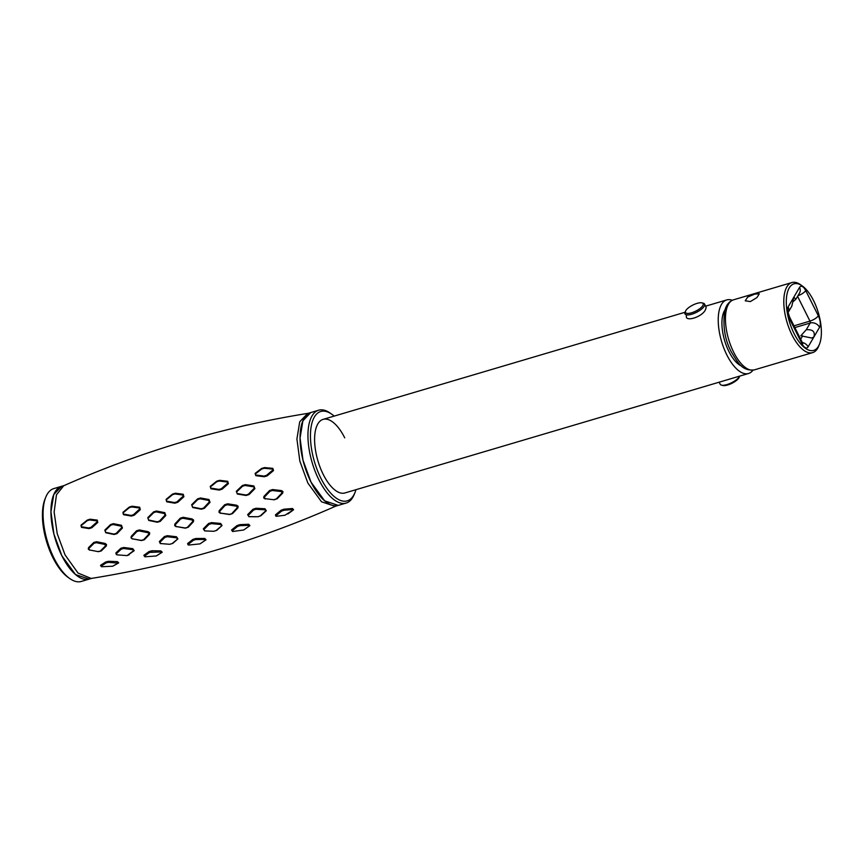 <?xml version="1.0" encoding="UTF-8"?>
<svg xmlns="http://www.w3.org/2000/svg" width="864" height="864" viewBox="0 0 864 864"><rect width="100%" height="100%" fill="white"/><g stroke="black" fill="none" stroke-linecap="round" stroke-linejoin="round"><path stroke-width="1.3" d="M752.976 370.181A38.372 16.729 -106.5 0 1 748.505 373.507A38.372 16.729 -106.5 0 1 726.894 355.039A38.372 16.729 -106.5 0 1 726.732 299.927A38.372 16.729 -106.5 0 1 732.283 300.283M706.18 307.292L705.694 309.128C703.058 317.164 682.97 323.104 686.783 314.734M725.015 309.863A31.061 13.543 73.5 0 0 728.935 351.551A31.061 13.543 73.5 0 0 741.668 366.109M819.493 344.153L818.737 346.043A36.547 15.93 -106.5 0 1 812.635 352.631A36.547 15.93 -106.5 0 1 792.04 335.038A36.547 15.93 -106.5 0 1 791.888 282.55A36.547 15.93 -106.5 0 1 800.593 284.742L802.256 285.919A34.711 15.142 73.5 0 0 786.834 295.088A34.711 15.142 73.5 0 0 794.135 333.698A34.711 15.142 73.5 0 0 819.493 344.153A34.711 15.142 73.5 0 0 813.542 300.542A34.711 15.142 73.5 0 0 802.256 285.919M754.747 294.095L759.294 293.771L756.95 297.551L750.352 301.601L745.243 300.802L747.63 297.097L754.747 294.095M788.389 312.023L791.813 306.18L793.832 297.151L795.863 299.246L792.958 301.795M805.702 290.563L818.316 315.749A8.77 3.823 -106.5 0 1 819.558 327.316L813.834 337.09L811.62 338.008L800.842 335.772L806.263 329.724C812.851 329.314 815.378 331.765 813.834 337.09L808.11 346.864A8.77 3.823 -106.5 0 1 801.976 343.678L789.361 318.481A8.77 3.823 -106.5 0 1 788.119 306.925L799.556 287.377A8.77 3.823 -106.5 0 1 805.702 290.563A7.312 2.495 153.4 0 1 797.915 295.736M727.704 384.988A9.871 3.359 153.4 0 1 722.79 385.484L721.472 385.139A10.962 3.737 -26.6 0 0 726.937 384.588A10.962 3.737 -26.6 0 0 739.692 376.121L739.238 377.255A9.871 3.359 153.4 0 1 727.704 384.988M719.161 382.19L720.198 384.264A10.962 3.737 -26.6 0 0 721.472 385.139M701.989 302.875L703.307 303.221A10.962 3.737 153.4 0 1 704.581 304.096A10.962 3.737 153.4 0 1 691.708 314.248A10.962 3.737 153.4 0 1 684.979 313.913A10.962 3.737 153.4 0 1 685.033 312.368L685.552 311.116A9.871 3.359 -26.6 0 0 691.556 312.8A9.871 3.359 -26.6 0 0 701.32 307.379A9.871 3.359 -26.6 0 0 701.989 302.875A9.871 3.359 -26.6 0 0 697.075 303.372A9.871 3.359 -26.6 0 0 685.552 311.116M64.26 485.503L61.69 486.27L53.773 494.543L50.954 511.79L53.892 533.952L61.884 555.822A48.416 21.114 73.5 0 1 61.69 486.27L53.806 488.603A48.416 21.114 73.5 0 0 45.716 497.318L44.96 499.208A46.591 20.315 73.5 0 0 52.942 557.744A46.591 20.315 73.5 0 0 68.094 577.368L69.746 578.545A48.416 21.114 73.5 0 0 81.281 581.45L91.746 578.362M45.716 497.318A48.416 21.114 73.5 0 0 54.011 558.155A48.416 21.114 73.5 0 0 69.746 578.545M748.505 373.507L344.887 492.966A38.372 16.729 -106.5 0 1 323.266 474.498A38.372 16.729 -106.5 0 1 323.104 419.375A38.372 16.729 -106.5 0 1 344.725 437.843M355.936 489.694A46.591 20.315 -106.5 0 1 355.007 492.458A46.591 20.315 -106.5 0 1 320.965 478.418A46.591 20.315 -106.5 0 1 311.17 426.611A46.591 20.315 -106.5 0 1 331.873 414.299A46.591 20.315 -106.5 0 1 334.163 416.102M355.007 492.458L354.251 494.348A48.416 21.114 -106.5 0 1 346.162 503.064A48.416 21.114 -106.5 0 1 318.881 479.758A48.416 21.114 -106.5 0 1 318.676 410.206A48.416 21.114 -106.5 0 1 330.21 413.122L331.873 414.299M310.997 482.09A48.416 21.114 73.5 0 0 338.278 505.397L324.659 500.85L310.997 482.09L303.005 460.231L300.067 438.07L302.886 420.822L310.792 412.538A48.416 21.114 73.5 0 0 310.997 482.09M61.884 555.822A48.416 21.114 73.5 0 0 89.165 579.118L75.546 574.582L61.884 555.822M160.877 543.661L159.332 541.577L164.462 536.533L167.378 535.702L176.461 536.76L177.908 538.855L172.735 543.424L169.819 544.244M160.11 543.51L169.646 544.288L172.735 543.424M145.195 556.6L143.878 555.304L149.105 551.502L152.01 550.746L160.92 550.908L162.227 552.236L156.827 555.628M116.359 554.591L115.884 552.884L120.96 548.208L123.822 547.484L132.764 548.651L134.201 550.67L127.332 555.552M101.833 566.525L100.548 565.326L105.732 561.946L108.605 561.298L117.396 561.622L118.703 562.874L114.437 565.283M287.874 513.972L293.576 509.782L292.529 508.507L283.921 509.209L280.994 510.278L275.454 514.847L276.458 516.294L284.904 515.257L293.047 510.084L292.529 508.507M275.81 516.132L275.454 514.847M256.36 516.769L249.016 516.694L247.655 514.642L253.012 509.242L255.971 508.259L264.989 508.756L266.306 510.764L260.885 515.732L257.958 516.748M257.839 516.758L260.258 515.916L265.648 510.894L264.935 509.792L255.874 509.274L253.476 510.084L248.152 515.495L248.897 516.64L258.314 516.726M249.901 525.614L243.778 529.967L249.329 525.928L248.724 524.275L249.901 525.614L249.329 525.928M232.794 531.349L231.563 529.999L236.974 525.604L239.9 524.632L248.724 524.275M208.505 531.101L204.779 530.906L203.342 528.8L208.559 523.519L211.507 522.612L220.612 523.433L222.026 525.528L216.745 530.356L213.808 531.274M206.042 539.795L199.994 543.877L205.438 540.108L204.822 539.471L195.858 539.536L195.847 538.51L204.768 538.445L206.042 539.795L205.438 540.108M188.924 544.86L187.628 543.521L192.931 539.374L195.847 538.51M188.082 544.903L187.628 543.521L188.773 545.044L199.994 543.877M89.726 550.184L88.301 549.169L88.495 547.711L93.766 542.473L96.574 541.728L105.052 543.424L106.499 544.504L106.326 545.972L101.207 550.984L98.366 551.675L89.456 549.947L98.366 551.675M132.548 539.05L131.058 537.959L131.231 536.404L131.436 538.153L132.332 538.801L141.232 540.378L143.564 539.752L148.727 534.298L149.515 534.384L144.342 539.773L141.448 540.562L132.332 538.801M148.727 534.298L148.165 531.706L149.666 532.818L149.515 534.384M176.224 526.759L174.701 525.658L174.863 524.038L180.263 518.173L183.2 517.298L192.1 518.94L193.622 520.052L193.46 521.662L188.201 527.288L185.263 528.163L176.04 526.5L185.09 527.969L188.201 527.288M220.525 513.367L219.002 512.298L219.186 510.689L224.694 504.727L227.664 503.809L236.617 505.213L238.129 506.272L237.946 507.859L232.567 513.594L229.597 514.544L220.374 513.097L229.457 514.328L232.567 513.594M265.216 498.96L263.714 497.977L263.941 496.411L269.579 490.525L272.57 489.553L281.48 490.601L282.949 491.562L282.712 493.074L277.182 498.755L274.212 499.781L265.075 498.658L274.212 499.781M346.162 503.064L335.124 506.326L321.505 501.79L307.843 483.03L299.851 461.16L296.914 438.998L299.732 421.751L307.638 413.478L318.676 410.206M308.815 413.208C223.97 426.784 142.268 450.965 63.709 485.752L56.462 494.802L54.13 512.06L57.218 533.682L65.038 554.882L78.008 573.037L91.152 578.448C175.986 564.883 257.688 540.702 336.247 505.915M172.044 543.618L177.908 538.855M177.196 538.996L176.461 536.76M176.353 537.786L167.238 536.728L167.378 535.702M167.238 536.728L164.884 537.386L164.462 536.533M159.332 541.577L160.726 543.65M164.884 537.386L159.775 542.452M160.952 551.934L149.591 552.398L144.385 556.211L145.012 556.805L156.233 555.973L161.6 552.55L160.92 550.908M151.999 551.783L152.01 550.746M161.6 552.55L162.227 552.236M149.591 552.398L149.105 551.502M143.878 555.304L144.385 556.211M121.338 549.094L116.294 553.781L117.083 554.861L127.116 555.595L133.466 550.8L132.646 549.677L123.66 548.5L121.338 549.094L120.96 548.208M115.884 552.884L117.083 554.861M132.646 549.677L132.764 548.651M123.66 548.5L123.822 547.484M128.369 555.077L129.082 554.893M106.186 562.864L101.012 566.244L101.606 566.741L112.741 566.212L118.044 563.177L108.583 562.334L106.186 562.864L105.732 561.946M100.548 565.326L101.012 566.244M117.418 562.648L117.396 561.622M108.583 562.334L108.605 561.298M292.648 509.533L283.997 510.246L283.921 509.209M283.997 510.246L281.556 511.132L276.037 515.7L276.458 516.294M281.556 511.132L280.994 510.278M253.476 510.084L253.012 509.242M264.935 509.792L264.989 508.756M255.874 509.274L255.971 508.259M260.258 515.916L260.885 515.732M248.8 525.301L239.933 525.668L239.9 524.632M239.933 525.668L237.514 526.468L236.974 525.604M237.514 526.468L232.124 530.874L232.664 531.511L243.778 529.967M231.563 529.999L232.124 530.874M203.342 528.8L204.628 530.874L213.678 531.295L216.745 530.356M216.076 530.55L222.026 525.528M221.335 525.668L220.612 523.433M220.536 524.47L211.388 523.627L211.507 522.612M211.388 523.627L209.012 524.362L208.559 523.519M209.012 524.362L203.807 529.664M195.858 539.536L193.45 540.248L192.931 539.374M193.45 540.248L188.158 544.396L188.773 545.044M149.666 532.818L148.813 533.347M147.917 532.678L139.136 530.917L136.825 531.565L131.533 537.224M143.564 539.752L144.342 539.773M136.825 531.565L136.544 530.777L139.428 529.967L148.165 531.706M131.231 536.404L136.544 530.777M139.136 530.917L139.428 529.967M98.107 551.513L101.207 550.984M100.418 550.951L105.527 545.875L106.326 545.972M105.527 545.875L104.792 544.406L96.282 542.678L93.992 543.294L88.765 548.564L89.456 549.947M104.792 544.406L105.052 543.424M96.282 542.678L96.574 541.728M93.992 543.294L93.766 542.473M88.765 548.564L88.495 547.711M274.072 499.554L277.182 498.755M276.491 498.722L282.01 492.955L282.712 493.074M282.01 492.955L281.308 491.573L272.376 490.504L269.935 491.292L264.33 497.189L265.075 498.658M281.308 491.573L281.48 490.601M272.376 490.504L272.57 489.553M269.935 491.292L269.579 490.525M264.33 497.189L263.941 496.411M231.833 513.572L237.2 507.762L237.946 507.859M237.2 507.762L236.617 505.213M238.129 506.272L237.319 506.822M236.412 506.185L227.426 504.749L227.664 503.809M227.426 504.749L225.029 505.494L219.564 511.477L220.374 513.097M219.564 511.477L219.186 510.689M225.029 505.494L224.694 504.727M187.456 527.267L192.694 521.564L193.46 521.662M192.694 521.564L192.1 518.94M193.622 520.052L192.791 520.592M191.862 519.912L182.93 518.249L183.2 517.298M182.93 518.249L180.576 518.951L175.208 524.848L176.04 526.5M175.208 524.848L174.863 524.038M180.576 518.951L180.263 518.173M204.358 508.324L201.398 509.209L192.694 507.535L191.657 504.716L197.586 498.863L200.545 497.988L209.012 499.532L210.049 502.33L204.358 508.324L203.591 508.064L209.282 502.006L208.688 500.407L200.2 498.82L197.77 499.543L197.586 498.863M222.156 489.186L219.175 490.072L210.924 488.776L210.254 486.356L216.691 481.194L219.661 480.33L227.707 481.291L228.388 483.667L222.156 489.186L221.422 488.7L227.675 483.116L227.707 481.291M249.102 494.532L246.11 495.472L237.33 494.035L236.304 491.314L242.33 485.546L245.322 484.65L253.886 485.968L254.902 488.624L249.102 494.532L248.357 494.262L254.167 488.279L253.886 485.968M267.214 475.859L264.211 476.744L255.841 475.675L255.15 473.386L261.641 468.428L264.654 467.586L272.83 468.353L273.521 470.556L267.214 475.859L266.522 475.351L272.851 469.984L273.521 470.556M97.286 520.106L97.783 522.45L91.811 527.774L89.035 528.595L81.54 527.375L81.086 525.096L87.264 520.085L90.018 519.221L97.286 520.106L96.854 520.873L89.575 519.944L87.221 520.69L81.065 525.733L81.54 527.375M116.932 533.704L114.08 534.492L105.797 532.753L104.879 530.064L110.635 524.502L113.454 523.681L121.489 525.29L122.44 528.034L116.932 533.704L116.122 533.444L121.64 527.71L121.122 526.165L113.076 524.524L110.743 525.215L105.03 530.798L105.797 532.753M134.212 515.214L131.36 516.056L123.541 514.696L123.001 512.276L129.276 507.082L132.116 506.218L139.698 507.244L140.281 509.684L134.212 515.214L133.445 514.739L139.525 509.155L140.281 509.684M177.736 502.33L174.809 503.194L166.741 501.811L166.126 499.349L172.487 494.1L175.403 493.236L183.254 494.273L183.892 496.735L177.736 502.33L176.98 501.854L183.157 496.195L182.855 495.018L174.982 493.938L172.53 494.672L172.487 494.1M160.218 521.402L157.313 522.245L148.77 520.463L147.776 517.655L153.608 511.877L156.514 511.024L164.797 512.665L165.812 515.495L160.218 521.402L159.43 521.143L165.024 515.171L164.452 513.54L156.136 511.866L153.76 512.568L153.608 511.877M147.776 517.655L148.77 520.463M153.76 512.568L147.96 518.378M148.532 519.977L157.086 521.824L159.43 521.143M164.452 513.54L164.797 512.665M156.136 511.866L156.514 511.024M165.024 515.171L165.812 515.495M172.53 494.672L166.19 499.954L166.493 501.131L174.582 502.567L176.98 501.854M182.855 495.018L183.254 494.273M174.982 493.938L175.403 493.236M174.582 502.567L174.809 503.194M139.525 509.155L139.698 507.244M139.288 507.989L131.684 506.93L132.116 506.218M131.684 506.93L129.265 507.676L129.276 507.082M129.265 507.676L123.023 512.903L123.26 514.026L131.08 515.441L133.445 514.739M123.001 512.276L123.023 512.903M123.26 514.026L123.541 514.696M131.08 515.441L131.36 516.056M105.516 532.278L113.821 534.082L116.122 533.444M110.743 525.215L110.635 524.502M113.076 524.524L113.454 523.681M121.122 526.165L121.489 525.29M81.216 526.705L88.722 527.969L91.033 527.288L97.016 521.921L96.854 520.873M89.035 528.595L88.722 527.969M87.221 520.69L87.264 520.085M81.065 525.733L81.086 525.096M89.575 519.944L90.018 519.221M91.033 527.288L91.811 527.774M272.851 469.984L272.83 468.353M272.506 469.076L264.308 468.277L264.654 467.586M264.308 468.277L261.727 468.99L261.641 468.428M261.727 468.99L255.269 473.99L255.841 475.675M255.636 474.973L264.006 476.096L266.522 475.351M264.006 476.096L264.211 476.744M253.595 486.832L245.009 485.471L245.322 484.65M245.009 485.471L242.536 486.216L242.33 485.546M242.536 486.216L236.552 492.005L237.33 494.035M237.146 493.517L245.938 495.018L248.357 494.262M227.34 482.026L219.283 481.032L219.661 480.33M219.283 481.032L216.756 481.756L216.691 481.194M216.756 481.756L210.352 486.961L210.697 488.084L218.959 489.424L221.422 488.7M210.254 486.356L210.352 486.961M210.697 488.084L210.924 488.776M218.959 489.424L219.175 490.072M191.657 504.716L192.694 507.535M197.77 499.543L191.884 505.418M192.488 507.038L201.204 508.777L203.591 508.064M208.688 500.407L209.012 499.532M200.2 498.82L200.545 497.988M209.282 502.006L210.049 502.33M754.294 369.889C741.992 371.207 738.018 362.826 731.462 352.188C724.885 340.081 722.65 326.29 724.745 310.846C726.116 305.111 729.054 301.439 733.558 299.808A36.547 15.93 73.5 0 0 733.709 352.307A36.547 15.93 73.5 0 0 754.294 369.889L812.635 352.631M788.4 311.936A7.312 6.091 -149.7 0 0 788.119 306.925M788.119 312.487L789.588 317.077A7.312 2.495 153.4 0 1 789.361 318.481M789.588 317.077L802.202 342.274A7.312 2.495 153.4 0 1 801.976 343.678M808.11 346.864A7.312 6.091 -149.7 0 0 802.3 342.479M800.68 339.25L802.645 335.891M793.973 325.847L809.968 321.106L797.569 296.341M794.837 327.575L810.173 323.039A1.458 0.637 73.5 0 0 809.968 321.106A7.312 2.495 153.4 0 0 818.316 315.749M795.863 299.246L799.556 292.939A7.312 6.091 -149.7 0 0 799.556 287.377M819.558 327.316A7.312 6.091 -149.7 0 0 810.173 323.039L806.263 329.724M133.466 550.8L134.201 550.67M118.044 563.177L118.703 562.874M247.655 514.642L248.152 515.495M265.648 510.894L266.306 510.764M204.822 539.471L204.768 538.445M166.126 499.349L166.19 499.954M166.493 501.131L166.741 501.811M183.157 496.195L183.892 496.735M104.879 530.064L105.03 530.798M121.64 527.71L122.44 528.034M97.016 521.921L97.783 522.45M255.15 473.386L255.269 473.99M254.167 488.279L254.902 488.624M236.304 491.314L236.552 492.005M227.675 483.116L228.388 483.667M323.104 419.375L685.087 312.25M705.618 306.169L726.732 299.927M802.202 342.274L802.926 343.418L802.256 342.986M733.558 299.808L791.888 282.55M706.19 307.314L704.581 304.096M113.908 565.574L114.901 565.034"/></g></svg>
